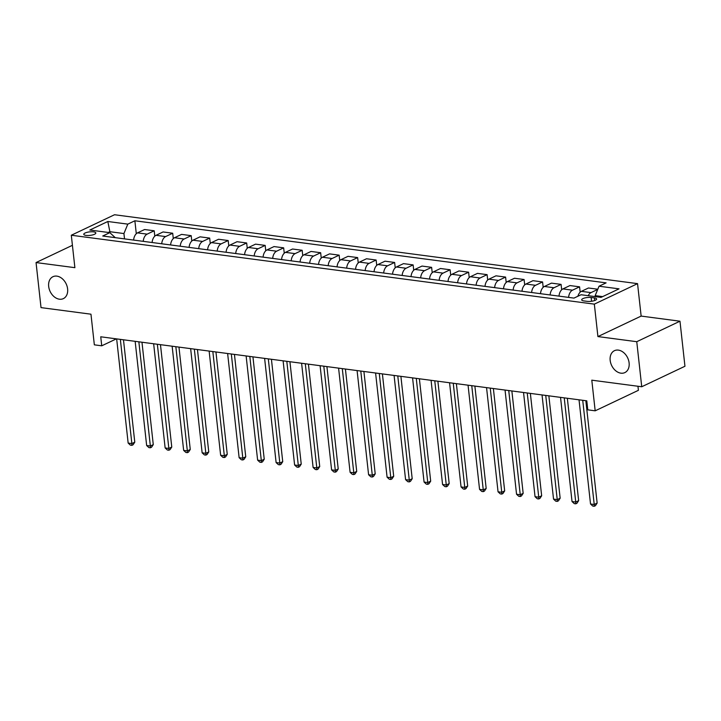 <?xml version="1.0" encoding="UTF-8"?>
<svg xmlns="http://www.w3.org/2000/svg" width="721" height="721" viewBox="0 0 721 721"><rect width="100%" height="100%" fill="white"/><g stroke="black" fill="none" stroke-linecap="round" stroke-linejoin="round"><path stroke-width="1.08" d="M67.612 288.914A12.131 8.868 64.6 0 1 63.34 298.629A12.131 8.868 64.6 0 1 48.677 286.426A12.131 8.868 64.6 0 1 52.939 276.711A12.131 8.868 64.6 0 1 67.612 288.914M629.109 362.888A12.131 8.868 64.6 0 1 624.837 372.604A12.131 8.868 64.6 0 1 610.173 360.392A12.131 8.868 64.6 0 1 614.445 350.685A12.131 8.868 64.6 0 1 629.109 362.888M86.06 235.406A6.065 1.766 -6.3 0 0 92.522 234.947A6.065 1.766 -6.3 0 0 95.83 232.973A6.065 1.766 -6.3 0 0 93.541 231.865A6.065 1.766 -6.3 0 0 87.088 232.324A6.065 1.766 -6.3 0 0 83.771 234.298A6.065 1.766 -6.3 0 0 86.06 235.406M637.553 283.641L114.531 214.741L71.307 235.235L594.338 304.136L637.553 283.641L641.14 316.086L597.916 336.581L636.76 341.7L679.975 321.205L641.14 316.086M679.975 321.205L684.95 366.259L641.735 386.753L591.797 380.174L595.176 410.817L638.4 390.322L637.95 386.258M72.415 245.311L36.05 262.561L41.025 307.615L90.963 314.194L94.343 344.836L101.742 345.81L116.396 338.861M636.76 341.7L641.735 386.753M595.176 410.817L587.777 409.843L586.786 400.831L100.742 336.797L101.742 345.81M594.41 297.917L591.148 297.494A5.876 1.712 -6.3 0 0 584.893 297.935A5.876 1.712 -6.3 0 0 581.685 299.855A5.876 1.712 -6.3 0 0 583.911 300.927L587.164 301.351A5.876 1.712 -6.3 0 0 593.419 300.909A5.876 1.712 -6.3 0 0 596.627 298.99A5.876 1.712 -6.3 0 0 594.41 297.917L594.69 300.522M602.621 296.619L595.167 295.637L599.043 286.219L606.118 282.866L134.872 220.779L136.296 233.721M599.043 286.219L619.024 288.851L601.035 297.376L581.063 294.745L573.988 298.097L102.752 236.01L109.817 232.658L89.837 230.026L107.826 221.5L127.806 224.132L134.872 220.779M597.916 336.581L594.338 304.136M36.05 262.561L74.885 267.671L71.307 235.235M115.279 237.66L109.817 232.658M109.998 232.829L109.871 231.702L108.276 232.459M595.276 296.619L595.167 295.637M124.517 238.876L123.931 233.559L109.871 231.702L107.826 221.5M588.21 295.691A7.58 4.677 -82.5 0 1 591.004 292.618L597.727 289.427M133.61 240.075A7.58 4.677 -82.5 0 1 137.513 232.874L144.588 229.521L154.204 230.783L154.79 236.164M152.104 242.517A7.58 4.677 -82.5 0 1 156.015 235.307L163.081 231.955L172.698 233.225L173.292 238.597M170.598 244.951A7.58 4.677 -82.5 0 1 174.509 237.741L181.575 234.388L191.191 235.659L191.786 241.03M189.1 247.393A7.58 4.677 -82.5 0 1 193.003 240.183L200.068 236.83L209.685 238.092L210.28 243.473M207.594 249.826A7.58 4.677 -82.5 0 1 211.496 242.617L218.562 239.264L228.178 240.535L228.773 245.906M226.088 252.26A7.58 4.677 -82.5 0 1 229.99 245.05L237.056 241.706L246.672 242.968L247.267 248.339M244.581 254.702A7.58 4.677 -82.5 0 1 248.484 247.492L255.549 244.14L265.166 245.401L265.761 250.782M263.075 257.136A7.58 4.677 -82.5 0 1 266.977 249.926L274.043 246.573L283.659 247.844L284.254 253.215M281.569 259.569A7.58 4.677 -82.5 0 1 285.471 252.359L292.537 249.015L302.162 250.277L302.748 255.649M300.062 262.011A7.58 4.677 -82.5 0 1 303.965 254.801L311.039 251.449L320.656 252.72L321.242 258.091M318.556 264.445A7.58 4.677 -82.5 0 1 322.467 257.235L329.533 253.882L339.149 255.153L339.744 260.524M337.049 266.878A7.58 4.677 -82.5 0 1 340.961 259.677L348.027 256.325L357.643 257.586L358.238 262.958M355.552 269.321A7.58 4.677 -82.5 0 1 359.455 262.111L366.52 258.758L376.137 260.029L376.732 265.4M374.046 271.754A7.58 4.677 -82.5 0 1 377.948 264.544L385.014 261.191L394.63 262.462L395.225 267.833M392.539 274.187A7.58 4.677 -82.5 0 1 396.442 266.986L403.508 263.634L413.124 264.895L413.719 270.267M411.033 276.63A7.58 4.677 -82.5 0 1 414.935 269.42L422.001 266.067L431.618 267.338L432.212 272.709M429.527 279.063A7.58 4.677 -82.5 0 1 433.429 271.853L440.495 268.5L450.111 269.771L450.706 275.143M448.02 281.496A7.58 4.677 -82.5 0 1 451.923 274.295L458.989 270.943L468.614 272.205L469.2 277.585M466.514 283.939A7.58 4.677 -82.5 0 1 470.416 276.729L477.491 273.376L487.108 274.647L487.693 280.018M485.008 286.372A7.58 4.677 -82.5 0 1 488.919 279.162L495.985 275.819L505.601 277.08L506.196 282.452M503.501 288.815A7.58 4.677 -82.5 0 1 507.413 281.605L514.479 278.252L524.095 279.514L524.69 284.894M522.004 291.248A7.58 4.677 -82.5 0 1 525.906 284.038L532.972 280.685L542.589 281.956L543.183 287.328M540.498 293.681A7.58 4.677 -82.5 0 1 544.4 286.471L551.466 283.128L561.082 284.389L561.677 289.761M558.991 296.124A7.58 4.677 -82.5 0 1 562.894 288.914L569.96 285.561L579.576 286.832L580.171 292.203M577.9 296.241A7.58 4.677 -82.5 0 1 581.387 291.347L588.453 287.994L597.808 289.229M568.608 297.385A7.58 4.677 -82.5 0 1 572.51 290.175L579.576 286.832M550.114 294.952A7.58 4.677 -82.5 0 1 554.016 287.742L561.082 284.389M531.62 292.51A7.58 4.677 -82.5 0 1 535.523 285.309L542.589 281.956M513.127 290.076A7.58 4.677 -82.5 0 1 517.029 282.866L524.095 279.514M494.624 287.643A7.58 4.677 -82.5 0 1 498.535 280.433L505.601 277.08M476.13 285.201A7.58 4.677 -82.5 0 1 480.042 278L487.108 274.647M457.637 282.767A7.58 4.677 -82.5 0 1 461.539 275.557L468.614 272.205M439.143 280.334A7.58 4.677 -82.5 0 1 443.045 273.124L450.111 269.771M420.649 277.891A7.58 4.677 -82.5 0 1 424.552 270.69L431.618 267.338M402.156 275.458A7.58 4.677 -82.5 0 1 406.058 268.248L413.124 264.895M383.662 273.025A7.58 4.677 -82.5 0 1 387.565 265.815L394.63 262.462M365.168 270.582A7.58 4.677 -82.5 0 1 369.071 263.372L376.137 260.029M346.675 268.149A7.58 4.677 -82.5 0 1 350.577 260.939L357.643 257.586M328.172 265.716A7.58 4.677 -82.5 0 1 332.084 258.506L339.149 255.153M309.679 263.273A7.58 4.677 -82.5 0 1 313.59 256.063L320.656 252.72M291.185 260.84A7.58 4.677 -82.5 0 1 295.087 253.63L302.162 250.277M272.691 258.406A7.58 4.677 -82.5 0 1 276.594 251.196L283.659 247.844M254.198 255.964A7.58 4.677 -82.5 0 1 258.1 248.754L265.166 245.401M235.704 253.531A7.58 4.677 -82.5 0 1 239.606 246.321L246.672 242.968M217.21 251.088A7.58 4.677 -82.5 0 1 221.113 243.887L228.178 240.535M198.717 248.655A7.58 4.677 -82.5 0 1 202.619 241.445L209.685 238.092M180.223 246.221A7.58 4.677 -82.5 0 1 184.125 239.011L191.191 235.659M161.72 243.779A7.58 4.677 -82.5 0 1 165.632 236.578L172.698 233.225M143.227 241.346A7.58 4.677 -82.5 0 1 147.138 234.136L154.204 230.783M127.806 224.132L123.931 233.559M582.721 400.29L594.221 504.484L590.526 503.997L579.026 399.804M585.84 400.705L597.141 503.096L594.221 504.484L594.248 506.259L592.77 506.07L590.526 503.997M597.141 503.096L595.42 505.709L594.248 506.259M564.228 397.857L575.728 502.041L572.032 501.555L560.532 397.37M567.346 398.271L578.648 500.662L575.728 502.041L575.755 503.826L574.277 503.628L572.032 501.555M578.648 500.662L576.926 503.276L575.755 503.826M545.734 395.423L557.234 499.608L553.539 499.121L542.039 394.937M548.852 395.829L560.154 498.22L557.234 499.608L557.261 501.392L555.783 501.194L553.539 499.121M560.154 498.22L558.433 500.834L557.261 501.392M527.24 392.981L538.74 497.175L535.045 496.688L523.536 392.494M530.359 393.396L541.66 495.787L538.74 497.175L538.767 498.95L537.289 498.761L535.045 496.688M541.66 495.787L539.939 498.4L538.767 498.95M508.747 390.548L520.247 494.732L516.551 494.245L505.042 390.061M511.865 390.962L523.167 493.353L520.247 494.732L520.274 496.517L518.796 496.318L516.551 494.245M523.167 493.353L521.436 495.958L520.274 496.517M490.253 388.114L501.753 492.299L498.049 491.812L486.549 387.628M493.371 388.52L504.673 490.911L501.753 492.299L501.78 494.083L500.302 493.885L498.049 491.812M504.673 490.911L502.943 493.525L501.78 494.083M471.759 385.672L483.259 489.865L479.555 489.37L468.055 385.185M474.878 386.086L486.179 488.478L483.259 489.865L483.286 491.641L481.799 491.452L479.555 489.37M486.179 488.478L484.449 491.091L483.286 491.641M453.257 383.239L464.766 487.423L461.061 486.936L449.562 382.752M456.375 383.653L467.686 486.044L464.766 487.423L464.784 489.208L463.306 489.009L461.061 486.936M467.686 486.044L465.955 488.649L464.784 489.208M434.763 380.805L446.272 484.99L442.568 484.503L431.068 380.318M437.881 381.211L449.192 483.602L446.272 484.99L446.29 486.774L444.812 486.576L442.568 484.503M449.192 483.602L447.462 486.215L446.29 486.774M416.269 378.363L427.769 482.547L424.074 482.061L412.574 377.876M419.388 378.777L430.689 481.168L427.769 482.547L427.796 484.332L426.318 484.142L424.074 482.061M430.689 481.168L428.968 483.782L427.796 484.332M397.776 375.929L409.276 480.114L405.581 479.627L394.081 375.443M400.894 376.344L412.196 478.726L409.276 480.114L409.303 481.898L407.825 481.7L405.581 479.627M412.196 478.726L410.474 481.34L409.303 481.898M379.282 373.496L390.782 477.681L387.087 477.194L375.587 373.009M382.4 373.902L393.702 476.293L390.782 477.681L390.809 479.456L389.331 479.267L387.087 477.194M393.702 476.293L391.981 478.906L390.809 479.456M360.788 371.054L372.288 475.238L368.593 474.751L357.084 370.567M363.907 371.468L375.208 473.859L372.288 475.238L372.315 477.023L370.837 476.824L368.593 474.751M375.208 473.859L373.487 476.473L372.315 477.023M342.295 368.62L353.795 472.805L350.1 472.318L338.591 368.134M345.413 369.026L356.715 471.417L353.795 472.805L353.822 474.589L352.344 474.391L350.1 472.318M356.715 471.417L354.984 474.03L353.822 474.589M323.801 366.187L335.301 470.371L331.597 469.885L320.097 365.691M326.919 366.592L338.221 468.983L335.301 470.371L335.328 472.147L333.85 471.958L331.597 469.885M338.221 468.983L336.491 471.597L335.328 472.147M305.307 363.745L316.807 467.929L313.103 467.442L301.603 363.258M308.426 364.159L319.727 466.55L316.807 467.929L316.834 469.713L315.347 469.515L313.103 467.442M319.727 466.55L317.997 469.164L316.834 469.713M286.805 361.311L298.314 465.496L294.61 465.009L283.11 360.824M289.923 361.717L301.234 464.108L298.314 465.496L298.332 467.28L296.854 467.082L294.61 465.009M301.234 464.108L299.503 466.721L298.332 467.28M268.311 358.869L279.82 463.062L276.116 462.576L264.616 358.382M271.429 359.283L282.74 461.674L279.82 463.062L279.838 464.838L278.36 464.648L276.116 462.576M282.74 461.674L281.01 464.288L279.838 464.838M249.817 356.435L261.317 460.62L257.622 460.133L246.122 355.949M252.936 356.85L264.237 459.241L261.317 460.62L261.344 462.404L259.866 462.206L257.622 460.133M264.237 459.241L262.516 461.855L261.344 462.404M231.324 354.002L242.824 458.186L239.129 457.7L227.629 353.515M234.442 354.408L245.744 456.799L242.824 458.186L242.851 459.971L241.373 459.773L239.129 457.7M245.744 456.799L244.022 459.412L242.851 459.971M212.83 351.56L224.33 455.753L220.635 455.266L209.135 351.073M215.949 351.974L227.25 454.365L224.33 455.753L224.357 457.529L222.879 457.339L220.635 455.266M227.25 454.365L225.529 456.979L224.357 457.529M194.337 349.126L205.836 453.311L202.141 452.824L190.632 348.64M197.455 349.541L208.757 451.932L205.836 453.311L205.864 455.095L204.385 454.897L202.141 452.824M208.757 451.932L207.035 454.536L205.864 455.095M175.843 346.693L187.343 450.877L183.648 450.391L172.139 346.206M178.961 347.098L190.263 449.489L187.343 450.877L187.37 452.662L185.892 452.464L183.648 450.391M190.263 449.489L188.532 452.103L187.37 452.662M157.349 344.25L168.849 448.444L165.145 447.948L153.645 343.764M160.468 344.665L171.769 447.056L168.849 448.444L168.876 450.219L167.398 450.03L165.145 447.948M171.769 447.056L170.039 449.67L168.876 450.219M138.856 341.817L150.356 446.002L146.651 445.515L135.151 341.33M141.974 342.232L153.276 444.623L150.356 446.002L150.383 447.786L148.896 447.588L146.651 445.515M153.276 444.623L151.545 447.227L150.383 447.786M120.353 339.384L131.862 443.568L128.158 443.082L116.658 338.897M123.471 339.789L134.782 442.18L131.862 443.568L131.88 445.344L130.402 445.154L128.158 443.082M134.782 442.18L133.052 444.794L131.88 445.344M581.387 291.347L591.004 292.618M562.894 288.914L572.51 290.175M544.4 286.471L554.016 287.742M525.906 284.038L535.523 285.309M507.413 281.605L517.029 282.866M488.919 279.162L498.535 280.433M470.416 276.729L480.042 278M451.923 274.295L461.539 275.557M433.429 271.853L443.045 273.124M414.935 269.42L424.552 270.69M396.442 266.986L406.058 268.248M377.948 264.544L387.565 265.815M359.455 262.111L369.071 263.372M340.961 259.677L350.577 260.939M322.467 257.235L332.084 258.506M303.965 254.801L313.59 256.063M285.471 252.359L295.087 253.63M266.977 249.926L276.594 251.196M248.484 247.492L258.1 248.754M229.99 245.05L239.606 246.321M211.496 242.617L221.113 243.887M193.003 240.183L202.619 241.445M174.509 237.741L184.125 239.011M156.015 235.307L165.632 236.578M137.513 232.874L147.138 234.136M591.571 301.261L591.148 297.494"/></g></svg>

